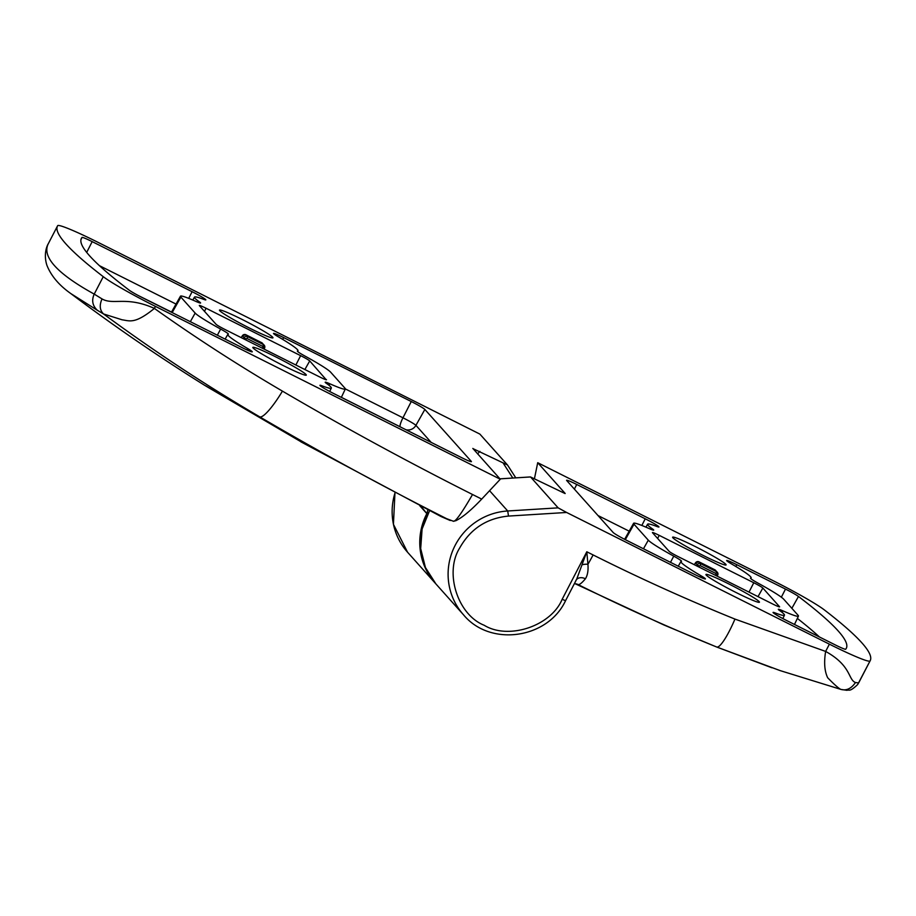 <?xml version="1.0" encoding="UTF-8"?>
<svg xmlns="http://www.w3.org/2000/svg" width="916" height="916" viewBox="0 0 916 916"><rect width="100%" height="100%" fill="white"/><g stroke="black" fill="none" stroke-linecap="round" stroke-linejoin="round"><path stroke-width="1.37" d="M499.964 478.862L530.524 476.927L558.142 507.853L566.615 512.468L508.506 516.074C486.751 518.193 470.492 528.818 459.706 547.963C444.203 572.5 457.565 614.728 484.175 625.262C508.472 640.238 551.066 626.063 562.161 599.304L565.55 600.701L576.702 579.164L586.801 551.775L587.935 564.233C588.427 570.542 587.58 575.385 585.416 578.775C581.763 583.149 579.267 585.061 577.916 584.488C623.372 607.102 669.653 627.952 716.77 647.04A35.884 6.435 -67.9 0 0 734.953 619.09L825.637 651.425C851.651 665.84 847.987 679.706 855.487 682.523L858.635 682.97L870.2 660.665A897.085 64.555 27.4 0 0 824.423 609.964A53.826 3.87 27.4 0 0 772.245 580.252L537.715 462.706L565.183 493.495M672.894 537.807A30.125 2.164 -152.6 0 1 672.607 537.211A30.125 2.164 -152.6 0 1 697.832 547.848A30.125 2.164 -152.6 0 1 725.815 564.325A30.125 2.164 -152.6 0 1 726.09 564.932A30.125 2.164 -152.6 0 1 700.843 554.272A30.125 2.164 -152.6 0 1 672.894 537.807M706.225 575.088A30.125 2.164 -152.6 0 1 705.95 574.492A30.125 2.164 -152.6 0 1 731.163 585.129A30.125 2.164 -152.6 0 1 759.146 601.617A30.125 2.164 -152.6 0 1 759.433 602.213A30.125 2.164 -152.6 0 1 734.174 591.553A30.125 2.164 -152.6 0 1 706.225 575.088M750.57 576.736A58.315 4.191 27.4 0 0 731.231 563.752A13.454 0.973 -152.6 0 1 726.766 560.764A13.454 0.973 -152.6 0 1 726.64 560.5A13.454 0.973 -152.6 0 1 736.796 564.691L785.493 589.091A13.454 0.973 -152.6 0 1 798.477 596.476A870.166 62.62 -152.6 0 1 846.235 648.413A870.166 62.62 -152.6 0 1 845.651 649.226A13.454 0.973 -152.6 0 1 835.495 645.024L786.81 620.613A13.454 0.973 -152.6 0 1 773.196 612.701A13.454 0.973 -152.6 0 1 773.07 612.426A13.454 0.973 -152.6 0 1 775.211 612.941A58.315 4.191 27.4 0 0 784.462 615.174A58.315 4.191 27.4 0 0 783.913 614.029A58.315 4.191 27.4 0 0 779.47 610.411A13.454 0.973 -152.6 0 1 778.451 609.587A13.454 0.973 -152.6 0 1 778.325 609.312A13.454 0.973 -152.6 0 1 782.962 610.88A44.85 3.229 27.4 0 0 798.454 616.102A44.85 3.229 27.4 0 0 798.031 615.22L783.741 599.236A44.85 3.229 27.4 0 0 758.265 583.263A13.454 0.973 -152.6 0 1 750.628 578.465A13.454 0.973 -152.6 0 1 750.502 578.202A13.454 0.973 -152.6 0 1 750.616 578.145A58.315 4.191 27.4 0 0 751.12 577.893A58.315 4.191 27.4 0 0 750.57 576.736M575.053 583.687L663.986 625.01L716.472 646.936L771.925 667.787M565.058 493.541L530.513 476.961L499.93 478.828M566.615 512.468L829.392 644.166A53.826 3.87 27.4 0 0 870.028 660.963A897.085 64.555 27.4 0 0 870.2 660.665M652.524 532.746A8.965 0.641 -152.6 0 1 652.432 532.562A8.965 0.641 -152.6 0 1 659.211 535.356L753.776 582.748A8.965 0.641 -152.6 0 1 762.845 588.038L779.516 606.678A8.965 0.641 -152.6 0 1 779.596 606.861A8.965 0.641 -152.6 0 1 772.829 604.056L678.264 556.665A8.965 0.641 -152.6 0 1 669.195 551.386L652.524 532.746M652.57 529.001A13.454 0.973 -152.6 0 1 653.715 530.112A13.454 0.973 -152.6 0 1 649.078 528.532A44.85 3.229 27.4 0 0 633.597 523.299A44.85 3.229 27.4 0 0 634.009 524.204L648.299 540.177A44.85 3.229 27.4 0 0 673.764 556.161A13.454 0.973 -152.6 0 1 681.538 561.222A13.454 0.973 -152.6 0 1 681.424 561.268A58.315 4.191 27.4 0 0 680.92 561.508A58.315 4.191 27.4 0 0 700.809 575.66A13.454 0.973 -152.6 0 1 705.4 578.923A13.454 0.973 -152.6 0 1 695.244 574.733L626.762 540.406A13.454 0.973 -152.6 0 1 613.148 532.482L566.718 480.545A13.454 0.973 -152.6 0 1 566.592 480.282A13.454 0.973 -152.6 0 1 576.748 484.472L645.23 518.8A13.454 0.973 -152.6 0 1 658.97 526.986A13.454 0.973 -152.6 0 1 656.829 526.471A58.315 4.191 27.4 0 0 647.589 524.227A58.315 4.191 27.4 0 0 652.57 529.001L652.123 529.792M537.715 462.706L534.44 478.702M870.028 660.963L857.697 684.515C849.178 692.622 849.224 689.29 847.014 690.321L841.048 689.439M855.487 682.523C851.216 688.683 846.281 690.95 840.705 689.347L840.705 689.347C838.403 688.156 834.052 684.286 827.652 677.726C824.514 671.073 823.85 662.314 825.637 651.425L829.392 644.166M575.443 581.442L576.347 579.736M576.496 579.565A8.965 6.733 -141 0 1 585.416 578.775M209.661 388.063A58.315 4.191 27.4 0 0 208.562 387.651L204.497 385.212C158.583 356.622 114.019 326.073 70.784 293.555L70.75 293.521C59.013 285.231 51.067 275.808 46.888 265.262C43.59 255.003 46.476 246.564 48.319 243.667L57.49 225.989A897.085 64.555 27.4 0 0 65.872 243.874A897.085 64.555 27.4 0 0 103.256 276.678A53.826 3.87 27.4 0 0 155.445 306.402L500.296 479.228L472.839 448.428M48.628 243.106C44.918 249.621 46.899 257.156 54.548 265.72C62.219 274.296 75.444 283.754 94.222 294.105L102.042 298.925C113.298 305.44 126.442 295.788 154.392 308.417C134.744 324.424 129.683 320.818 122.091 319.798L103.542 313.959C153.464 350.794 205.539 385.098 259.766 416.883C322.146 453.409 385.636 487.942 450.237 520.506L441.088 516.567L453.26 521.193C455.149 522.326 461.572 513.429 472.53 494.503C408.055 462.042 344.679 427.577 282.437 391.132C238.286 365.278 195.612 337.706 154.392 308.417L155.445 306.402M472.919 448.6L507.498 464.985L515.788 477.843L507.51 464.996L479.87 434.092L98.287 242.477A53.826 3.87 27.4 0 0 57.662 225.679A897.085 64.555 27.4 0 0 57.49 225.989M253.102 347.988A30.125 2.164 -152.6 0 1 252.816 347.393A30.125 2.164 -152.6 0 1 278.029 358.03A30.125 2.164 -152.6 0 1 306.013 374.518A30.125 2.164 -152.6 0 1 306.299 375.113A30.125 2.164 -152.6 0 1 281.052 364.454A30.125 2.164 -152.6 0 1 253.102 347.988M219.76 310.707A30.125 2.164 -152.6 0 1 219.474 310.112A30.125 2.164 -152.6 0 1 244.698 320.749A30.125 2.164 -152.6 0 1 272.682 337.225A30.125 2.164 -152.6 0 1 272.957 337.832A30.125 2.164 -152.6 0 1 247.709 327.172A30.125 2.164 -152.6 0 1 219.76 310.707M330.779 386.93A58.315 4.191 27.4 0 0 326.336 383.312A13.454 0.973 -152.6 0 1 325.317 382.487A13.454 0.973 -152.6 0 1 325.191 382.212A13.454 0.973 -152.6 0 1 329.84 383.781A44.85 3.229 27.4 0 0 345.321 389.014A44.85 3.229 27.4 0 0 344.897 388.121L330.607 372.136A44.85 3.229 27.4 0 0 305.142 356.164A13.454 0.973 -152.6 0 1 297.494 351.366A13.454 0.973 -152.6 0 1 297.368 351.103A13.454 0.973 -152.6 0 1 297.482 351.046A58.315 4.191 27.4 0 0 297.998 350.794A58.315 4.191 27.4 0 0 297.448 349.637A58.315 4.191 27.4 0 0 278.098 336.664A13.454 0.973 -152.6 0 1 273.632 333.664A13.454 0.973 -152.6 0 1 273.506 333.401A13.454 0.973 -152.6 0 1 283.662 337.592L411.261 401.54A13.454 0.973 -152.6 0 1 424.864 409.463L471.305 461.389A13.454 0.973 -152.6 0 1 471.419 461.664A13.454 0.973 -152.6 0 1 461.263 457.462L333.676 393.525A13.454 0.973 -152.6 0 1 320.073 385.602A13.454 0.973 -152.6 0 1 319.936 385.327A13.454 0.973 -152.6 0 1 322.077 385.842A58.315 4.191 27.4 0 0 331.329 388.075A58.315 4.191 27.4 0 0 330.779 386.93M129.202 290.166A870.166 62.62 -152.6 0 1 89.516 255.724A870.166 62.62 -152.6 0 1 81.306 238.515A870.166 62.62 -152.6 0 1 82.039 237.416A13.454 0.973 -152.6 0 1 92.184 241.629L192.108 291.7A13.454 0.973 -152.6 0 1 205.837 299.898A13.454 0.973 -152.6 0 1 203.696 299.372A58.315 4.191 27.4 0 0 194.455 297.127A58.315 4.191 27.4 0 0 199.436 301.902A13.454 0.973 -152.6 0 1 200.581 303.013A13.454 0.973 -152.6 0 1 195.944 301.433A44.85 3.229 27.4 0 0 180.463 296.2A44.85 3.229 27.4 0 0 180.876 297.105L195.165 313.077A44.85 3.229 27.4 0 0 220.641 329.062A13.454 0.973 -152.6 0 1 228.405 334.122A13.454 0.973 -152.6 0 1 228.29 334.18A58.315 4.191 27.4 0 0 227.798 334.409A58.315 4.191 27.4 0 0 247.686 348.561A13.454 0.973 -152.6 0 1 252.266 351.824A13.454 0.973 -152.6 0 1 242.11 347.633L142.198 297.551A13.454 0.973 -152.6 0 1 129.202 290.166M326.382 379.579A8.965 0.641 -152.6 0 1 326.474 379.762A8.965 0.641 -152.6 0 1 319.695 376.957L225.13 329.565A8.965 0.641 -152.6 0 1 216.061 324.287L199.39 305.646A8.965 0.641 -152.6 0 1 199.31 305.463A8.965 0.641 -152.6 0 1 206.077 308.257L300.643 355.66A8.965 0.641 -152.6 0 1 309.723 360.938L326.268 379.796M500.296 479.228L481.702 499.094C471.19 510.178 462.557 517.391 455.79 520.735L453.26 521.193M102.042 298.925C99.249 305.246 99.741 310.261 103.542 313.959L97.348 310.284C92.482 305.726 91.44 300.334 94.222 294.105L103.256 276.678M70.784 293.555L97.348 310.284M427.841 509.857L426.833 513.624L419.78 505.724M205.722 385.831L302.921 442.897L208.562 387.651M558.142 507.853L507.716 510.979A62.792 61.544 138.2 0 0 455.172 545.318A62.792 61.544 138.2 0 0 463.53 614.819C490.06 647.051 547.619 638.979 565.55 600.701M429.615 510.75A62.792 61.544 138.2 0 0 427.554 514.426A62.792 61.544 138.2 0 0 435.901 583.927L463.53 614.819M508.506 516.074L507.716 510.979L489.568 490.69M562.161 599.304L586.801 551.775L593.099 554.936C639.505 578.191 686.782 599.579 734.953 619.09M753.776 582.748L749.002 592.114M657.631 538.459L659.211 535.356M758.013 596.637L762.845 588.038M641.83 525.463L645.23 518.8M629.166 531.165L598.011 515.548M574.378 489.121L576.748 484.472M700.064 577.046L700.809 575.66M670.489 562.321L673.764 556.161M648.299 540.177L643.456 548.776M625.307 539.673L634.009 524.204M624.655 539.169A45.491 3.275 27.4 0 0 624.62 539.318L633.597 523.299M782.962 610.88L782.195 612.449M775.211 612.941L774.753 613.892M791.859 608.316L798.477 596.476M819.408 636.952A869.536 62.574 27.4 0 0 797.355 618.403M781.348 597.209L785.493 589.091M735.869 566.523L736.796 564.691M593.099 554.936A35.884 6.664 116.6 0 1 587.935 564.233A8.965 3.653 -176.7 0 0 582.622 564.657M716.472 646.936A1858.747 345.103 -63.4 0 0 716.77 647.04L779.997 670.558L840.567 689.301M624.597 539.261L622.914 538.425M574.378 583.664L576.874 584.053A8.965 8.816 109 0 1 577.916 584.488A1865.022 346.271 116.6 0 1 576.084 583.836M698.393 566.752L700.087 565.573L715.946 573.519L715.968 575.569M714.823 569.775L716.53 571.664A2.691 2.633 -41.8 0 1 717.766 575.019L717.743 575.076M715.946 573.519L716.53 571.664L700.671 563.718L698.988 561.829L714.846 569.786L717.308 572.248L717.778 575.053L716.358 574.641M698.931 565.905L697.19 564.714A2.691 2.633 -41.8 0 1 700.671 563.718L700.087 565.573M715.636 570.393A2.691 2.633 138.2 0 0 714.869 569.798L699 561.851A2.691 2.633 138.2 0 0 695.519 562.848L694.305 564.703L695.507 562.813L697.19 564.714L696.492 565.802M421.177 506.445L426.833 513.624A62.792 61.544 -41.8 0 0 435.192 583.126L435.547 583.526A62.792 61.544 -41.8 0 1 435.192 583.126L407.563 552.234A62.792 61.544 -41.8 0 1 395.014 492.9M481.702 499.094L472.53 494.503M512.8 478.026L503.124 463.015M479.927 451.382L477.602 453.855M304.879 369.537L309.723 360.938M300.643 355.66L295.868 365.015M204.497 311.36L206.077 308.257M322.077 385.842L321.619 386.792M431.15 442.371L415.921 425.345L424.864 409.463M405.96 429.753A8.965 8.794 138.2 0 0 415.921 425.345A12.824 0.927 27.4 0 0 402.96 417.799L411.261 401.54M402.204 427.864L400.178 426.799A8.965 1.66 116.6 0 1 402.96 417.799L345.343 388.922M282.735 339.424L283.662 337.592M329.84 383.781L329.062 385.361M246.931 349.946L247.686 348.561M217.355 335.222L220.641 329.062M195.165 313.077L190.333 321.676M172.174 312.574L180.876 297.105M180.463 296.2L171.521 312.07A45.491 3.275 27.4 0 0 171.487 312.241M199.001 302.692L199.436 301.902M188.696 298.376L192.108 291.7M176.032 304.066L99.466 265.686M86.699 252.392L92.184 241.629M80.917 239.786L82.039 237.416M282.437 391.132A35.884 6.813 120.3 0 1 259.766 416.883A1857.74 344.92 116.6 0 1 259.308 416.723M400.178 426.799L341.37 397.326M171.521 312.07L138.362 295.582M245.259 339.653L246.954 338.473L262.812 346.42L262.846 348.469M246.954 338.473L247.538 336.619A2.691 2.633 -41.8 0 0 244.057 337.615L245.797 338.805M242.374 335.714L245.854 334.741L261.736 342.699L263.407 344.565L247.538 336.619L245.877 334.752A2.691 2.633 138.2 0 0 242.397 335.748L241.171 337.603L242.397 335.748L244.057 337.615L243.37 338.702M262.812 346.42L263.407 344.565A2.691 2.633 -41.8 0 1 264.632 347.92L263.224 347.542M262.503 343.294A2.691 2.633 138.2 0 0 261.736 342.699L264.174 345.16L264.163 349.133L264.61 347.977M261.713 342.687L245.854 334.741M647.589 524.227L645.929 527.158M680.92 561.508L678.264 566.225M751.12 577.893L750.777 578.614M798.454 616.102L794.481 624.46M784.462 615.174L782.848 618.575M779.997 670.558L840.636 689.324M435.901 583.927L425.436 567.531L420.684 548.592L422.104 529.013L429.57 510.727M698.988 561.829L695.507 562.813M407.563 552.234L393.433 524.33L394.956 492.865M331.329 388.075L329.714 391.475M297.998 350.794L297.643 351.526M345.321 389.014L341.347 397.372M227.798 334.409L225.141 339.126M194.455 297.127L192.795 300.07M300.826 441.798L441.088 516.567"/></g></svg>
